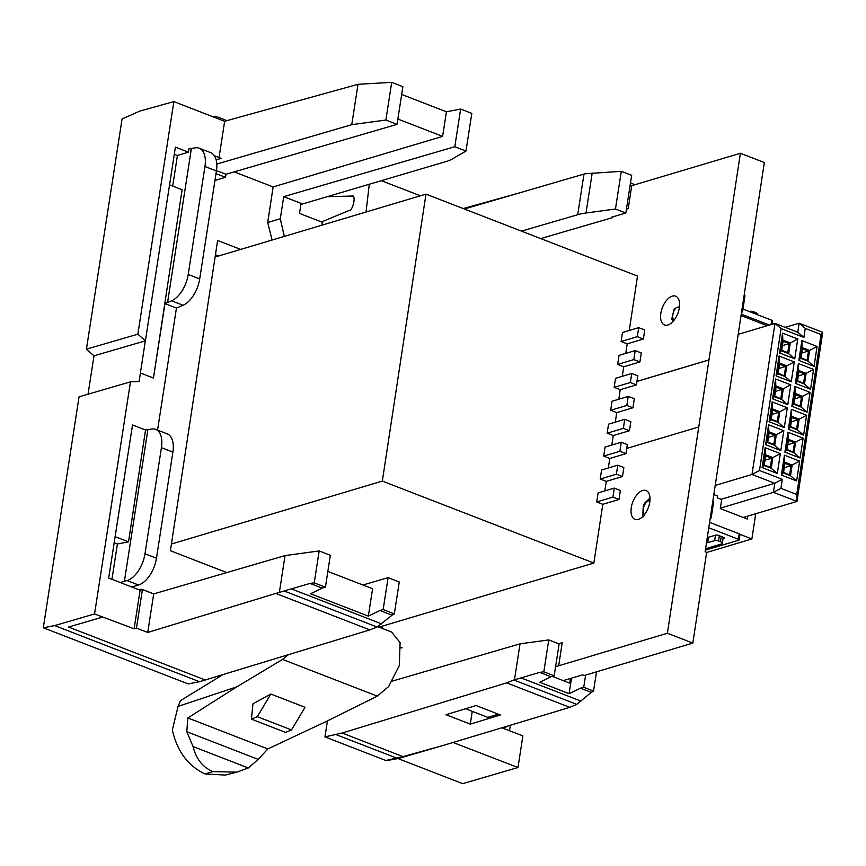 <?xml version="1.0" encoding="UTF-8"?>
<svg xmlns="http://www.w3.org/2000/svg" width="866" height="866" viewBox="0 0 866 866"><rect width="100%" height="100%" fill="white"/><g stroke="black" fill="none" stroke-linecap="round" stroke-linejoin="round"><path stroke-width="1.3" d="M631.26 507.703A15.436 8.259 111.2 0 1 646.09 490.546A15.436 8.259 111.2 0 1 649.771 502.183A15.436 8.259 111.2 0 1 634.94 519.34A15.436 8.259 111.2 0 1 631.26 507.703M660.834 313.319A15.436 8.259 111.2 0 1 675.664 296.172A15.436 8.259 111.2 0 1 679.345 307.798A15.436 8.259 111.2 0 1 664.514 324.956A15.436 8.259 111.2 0 1 660.834 313.319M698.765 426.96L740.398 153.271L764.332 162.548L705.119 551.761L706.634 552.356L692.832 643.102L667.383 633.241L698.765 426.96L626.757 448.436M692.832 643.102L584.312 675.48L582.493 674.874L563.214 680.622M555.604 666.69L667.383 633.241M382.025 628.326L382.35 626.14M558.711 665.662L562.207 642.702L558.711 643.752M636.954 381.386L708.962 359.91M740.398 153.271L631.736 185.692L628.24 208.641L626.421 209.182M498.394 714.179L487.764 717.351L465.54 708.745M631.725 185.8L629.961 186.32M562.186 642.81L558.862 643.806M709.038 359.942L636.943 381.451M744.23 294.7A1.927 1.028 111.2 0 1 744.457 294.743A1.927 1.028 111.2 0 1 744.912 296.194L742.725 310.634A1.927 1.028 111.2 0 1 741.491 312.702M771.043 324.566L771.714 320.214L742.952 309.075M771.714 320.214A1.927 0.628 8.7 0 1 772.461 320.853L771.931 324.306M769.398 325.053L741.264 314.163M710.088 519.091A1.927 1.028 -68.8 0 0 711.322 517.024L713.519 502.583A1.927 1.028 -68.8 0 0 713.054 501.133L712.837 501.046M724.203 537.656L724.095 538.36A1.927 0.628 -171.3 0 0 724.485 538.057A1.927 0.628 -171.3 0 0 723.738 537.429L718.412 535.361A1.927 0.628 -171.3 0 0 715.738 535.123L709.2 537.072A1.927 0.628 8.7 0 1 707.36 537.061M724.095 538.36L723.023 538.674M739.142 539.886L739.965 534.474A1.927 0.628 -171.3 0 0 739.207 533.835L738.384 539.258A1.927 0.628 8.7 0 1 739.142 539.886A1.927 0.628 8.7 0 1 738.752 540.189L705.368 550.148M738.384 539.258L708.767 527.773M739.207 533.835L709.59 522.36M796.752 494.486L821.076 334.536L805.25 328.409L803.875 337.426L781.078 328.593L759.493 470.498L782.279 479.32L780.915 488.348L796.752 494.486L796.969 501.436L743.245 517.467M794.284 361.923L791.264 381.776L776.066 375.887L779.086 356.034L794.284 361.923L786.793 365.896L779.313 362.995L777.69 373.679L785.17 376.58L786.793 365.896M797.77 339.007L794.75 358.86L779.562 352.971L782.583 333.118L797.77 339.007L790.279 342.968L782.799 340.078L781.175 350.762L788.655 353.653L790.279 342.968M787.313 407.767L784.293 427.62L769.095 421.731L772.115 401.878L787.313 407.767L779.822 411.729L772.342 408.839L770.718 419.523L778.188 422.413L779.822 411.729M790.799 384.85L787.779 404.703L772.58 398.815L775.6 378.962L790.799 384.85L783.308 388.812L775.828 385.911L774.204 396.596L781.684 399.497L783.308 388.812M783.827 430.694L780.807 450.547L765.609 444.659L768.629 424.805L783.827 430.694L776.326 434.656L768.856 431.755L767.233 442.439L774.702 445.34L776.326 434.656M780.342 453.611L777.322 473.464L762.123 467.575L765.143 447.722L780.342 453.611L772.84 457.573L765.371 454.682L763.736 465.367L771.216 468.257L772.84 457.573M799.643 461.091L796.623 480.944L781.424 475.055L784.444 455.202L799.643 461.091L792.141 465.053L784.672 462.152L783.037 472.836L790.517 475.737L792.141 465.053M803.128 438.164L800.108 458.017L784.91 452.128L787.93 432.275L803.128 438.164L795.627 442.136L788.157 439.235L786.523 449.919L794.003 452.821L795.627 442.136M806.614 415.247L803.594 435.1L788.396 429.211L791.416 409.358L806.614 415.247L799.123 419.209L791.643 416.319L790.019 427.003L797.489 429.893L799.123 419.209M817.071 346.487L814.051 366.34L798.863 360.451L801.884 340.598L817.071 346.487L809.58 350.449L802.1 347.547L800.476 358.232L807.956 361.133L809.58 350.449M813.585 369.403L810.565 389.256L795.367 383.367L798.387 363.514L813.585 369.403L806.094 373.365L798.614 370.475L796.991 381.159L804.471 384.049L806.094 373.365M810.1 392.32L807.08 412.173L791.881 406.295L794.901 386.442L810.1 392.32L802.609 396.292L795.129 393.391L793.505 404.076L800.985 406.977L802.609 396.292M782.279 479.32L774.789 483.293L751.991 474.46L774.973 323.397L797.77 332.23L799.145 323.202L822.7 332.327L796.969 501.436L773.414 492.31L774.789 483.293L721.064 499.314M759.493 470.498L751.991 474.46L715.208 485.436M747.726 516.136L747.282 519.026L720.306 508.58L721.681 499.552L717.2 497.82L717.47 496.012L713.811 494.594M781.078 328.593L774.973 323.397L738.189 334.363M755.726 513.744L751.894 538.966L706.613 552.476M751.894 538.966L739.943 534.344M644.78 514.653L643.265 516.84M741.058 315.56L767.244 325.703M674.278 309.292L676.281 307.636L679.485 306.683M672.536 321.968L672.211 319.738M672.243 318.385L671.843 319.489M642.745 516.233L643.254 506.036L644.715 503.059L650.009 497.982M749.198 311.5L749.545 311.403A2.793 0.909 8.7 0 1 753.42 311.749L755.325 312.485A4.828 1.559 8.7 0 1 757.198 314.077L757.122 314.564M705.573 548.741L721.356 544.032A4.828 1.559 -171.3 0 0 722.32 543.285A4.828 1.559 -171.3 0 0 720.447 541.694L718.553 540.958A2.793 0.909 -171.3 0 0 714.667 540.611L707.728 542.679L708.561 537.158M707.728 542.679L706.569 542.235M805.25 328.409L799.145 323.202L785.213 327.359M780.915 488.348L773.414 492.31L720.371 508.136M764.115 465.118L765.62 455.17L772.472 457.822L770.957 467.77L764.115 465.118L770.35 467.25L771.725 458.222L764.981 460.236M772.472 457.822L771.725 458.222L765.641 455.873L764.277 464.89M791.773 465.302L790.257 475.25L783.405 472.587L784.921 462.65L791.773 465.302L784.282 467.716M789.651 474.72L791.026 465.702L784.942 463.342L783.568 472.371L790.257 475.25M809.212 350.698L807.697 360.635L800.844 357.983L802.36 348.045L809.212 350.698L801.721 353.101M767.601 442.19L769.105 432.253L775.958 434.905L774.453 444.843L767.601 442.19L773.836 444.323L775.211 435.306L768.467 437.308M771.086 419.274L772.602 409.326L779.443 411.989L777.939 421.926L771.086 419.274L777.322 421.406L778.696 412.378L771.952 414.392M782.94 389.061L781.424 398.999L774.572 396.347L776.088 386.409L782.94 389.061L775.438 391.475M786.425 366.145L784.91 376.082L778.058 373.43L779.573 363.493L786.425 366.145L778.935 368.548M788.396 353.166L781.543 350.503L783.059 340.565L789.911 343.217L788.396 353.166L787.789 352.646L789.164 343.618L782.42 345.631M795.259 442.385L793.754 452.323L786.902 449.671L788.406 439.733L795.259 442.385L787.768 444.788M798.744 419.458L797.24 429.406L790.387 426.743L791.903 416.806L798.744 419.458L791.253 421.872M802.241 396.541L800.725 406.479L793.873 403.827L795.389 393.889L802.241 396.541L794.739 398.945M805.726 373.614L804.211 383.562L797.359 380.91L798.874 370.962L805.726 373.614L798.225 376.028M807.09 360.115L808.465 351.098L802.381 348.738L801.007 357.766L807.697 360.635M775.958 434.905L775.211 435.306L769.138 432.946L767.763 441.974M779.443 411.989L778.696 412.378L772.624 410.029L771.249 419.047M780.818 398.479L782.182 389.462L776.109 387.102L774.734 396.13L781.424 398.999M784.304 375.563L785.668 366.535L779.595 364.185L778.22 373.203L784.91 376.082M789.911 343.217L789.164 343.618L783.081 341.258L781.706 350.286L787.789 352.646M793.137 451.803L794.512 442.775L788.428 440.426L787.064 449.443L793.754 452.323M796.623 428.887L797.997 419.858L791.925 417.499L790.55 426.527L797.24 429.406M800.108 405.959L801.483 396.942L795.41 394.582L794.035 403.61L800.725 406.479M803.605 383.043L804.969 374.015L798.896 371.666L797.521 380.683L804.211 383.562M784.942 463.342L784.921 462.65M788.428 440.426L788.406 439.733M791.925 417.499L791.903 416.806M795.41 394.582L795.389 393.889M798.896 371.666L798.874 370.962M802.381 348.738L802.36 348.045M783.081 341.258L783.059 340.565M779.595 364.185L779.573 363.493M776.109 387.102L776.088 386.409M777.322 421.406L777.939 421.926M772.602 409.326L772.624 410.029M773.836 444.323L774.453 444.843M769.105 432.253L769.138 432.946M770.35 467.25L770.957 467.77M765.62 455.17L765.641 455.873M796.623 480.944L790.517 475.737M781.424 475.055L783.037 472.836M784.672 462.152L784.444 455.202M788.157 439.235L787.93 432.275M800.108 458.017L794.003 452.821M786.523 449.919L784.91 452.128M803.594 435.1L797.489 429.893M788.396 429.211L790.019 427.003M791.643 416.319L791.416 409.358M793.505 404.076L791.881 406.295M794.901 386.442L795.129 393.391M800.985 406.977L807.08 412.173M810.565 389.256L804.471 384.049M795.367 383.367L796.991 381.159M798.614 370.475L798.387 363.514M807.956 361.133L814.051 366.34M798.863 360.451L800.476 358.232M801.884 340.598L802.1 347.547M782.799 340.078L782.583 333.118M794.75 358.86L788.655 353.653M781.175 350.762L779.562 352.971M791.264 381.776L785.17 376.58M776.066 375.887L777.69 373.679M779.313 362.995L779.086 356.034M787.779 404.703L781.684 399.497M772.58 398.815L774.204 396.596M775.828 385.911L775.6 378.962M770.718 419.523L769.095 421.731M772.115 401.878L772.342 408.839M778.188 422.413L784.293 427.62M768.856 431.755L768.629 424.805M780.807 450.547L774.702 445.34M767.233 442.439L765.609 444.659M765.371 454.682L765.143 447.722M777.322 473.464L771.216 468.257M763.736 465.367L762.123 467.575M797.77 332.23L803.875 337.426M821.076 334.536L822.7 332.327M616.397 474.2L600.203 479.028L601.578 470L617.772 465.172L616.397 474.2L622.481 476.549L606.287 481.388L604.836 490.914M617.772 465.172L623.856 467.532L622.481 476.549M619.883 451.273L603.689 456.111L605.063 447.083L621.258 442.255L619.883 451.273L625.966 453.632L609.772 458.46L608.322 467.997M621.258 442.255L627.341 444.604L625.966 453.632M623.379 428.356L607.174 433.184L608.549 424.167L624.743 419.328L623.379 428.356L629.452 430.716L613.258 435.544L611.807 445.07M624.743 419.328L630.827 421.688L629.452 430.716M626.865 405.44L610.671 410.267L612.035 401.239L628.229 396.411L626.865 405.44L632.938 407.789L616.744 412.617L615.293 422.153M628.229 396.411L634.313 398.761L632.938 407.789M630.351 382.512L614.156 387.34L615.531 378.323L631.725 373.484L630.351 382.512L636.423 384.872L620.229 389.7L618.779 399.226M631.725 373.484L637.798 375.844L636.423 384.872M633.836 359.596L617.642 364.424L619.017 355.396L635.211 350.568L633.836 359.596L639.92 361.945L623.715 366.783L622.264 376.309M635.211 350.568L641.284 352.927L639.92 361.945M637.322 336.668L621.128 341.507L622.502 332.479L638.697 327.651L637.322 336.668L643.406 339.028L627.211 343.856L625.761 353.393M638.697 327.651L644.769 330L643.406 339.028M378.983 627.146L593.86 563.052L382.328 481.095L171.436 544.01M629.246 330.466L637.517 276.081L425.985 194.136L382.328 481.095M215.093 257.04L425.985 194.136M612.912 497.116L596.717 501.955L598.092 492.927L614.286 488.099L612.912 497.116L618.995 499.476L602.801 504.304L593.86 563.052M614.286 488.099L620.359 490.448L618.995 499.476M602.801 504.304L596.717 501.955M606.287 481.388L600.203 479.028M609.772 458.46L603.689 456.111M613.258 435.544L607.174 433.184M616.744 412.617L610.671 410.267M620.229 389.7L614.156 387.34M623.715 366.783L617.642 364.424M627.211 343.856L621.128 341.507M401.055 647.443L402.105 647.844L401.12 647.974M275.767 593.427L147.74 632.451L136.46 628.088L134.122 628.803L94.546 613.951L54.677 625.588L199.548 681.715L369.858 629.885L275.767 593.427L310.05 583.424L322.184 588.122L325.41 587.18L330.347 555.268L319.175 550.938L285.055 555.582L153.704 593.914L142.425 589.54L140.097 590.222L108.683 578.055L132.53 424.957L115.059 536.898M136.46 628.088L142.425 589.54M147.74 632.451L153.704 593.914M219.033 157.569L224.64 121.316L173.86 101.603L137.856 334.179L145.412 340.825L93.993 355.829L88.051 394.203M213.372 116.91L215.699 116.261L226.968 120.634L358.015 84.294L391.713 82.346L402.885 86.676L397.05 124.358L225.972 174.282L225.506 177.303L216.002 173.622M137.856 334.179L86.427 349.182L122.063 118.988L139.837 111.086L173.86 101.603M216.143 159.864L221.133 158.381L214.378 155.761M213.361 116.942L215.699 116.261M224.64 121.316L226.968 120.634M94.546 613.951L130.474 381.83L139.123 381.462L145.326 340.858M145.412 340.825L175.397 147.144L188.387 152.178L188.896 148.855L191.397 148.465L167.56 302.494L164.973 303.609L153.455 378.041L182.109 189.73L169.552 184.869M172.702 186.093L177.433 155.479L188.387 152.178M204.95 166.499A24.118 12.914 -68.8 0 0 199.212 148.227L210.687 152.665A24.118 12.914 111.2 0 1 216.424 170.938L204.95 166.499L188.225 274.479L199.7 278.917A24.118 12.914 111.2 0 1 183.04 305.265L178.797 307.04M199.212 148.227A24.118 12.914 -68.8 0 0 195.24 147.848L191.397 148.465M167.56 302.494L171.565 300.816A24.118 12.914 -68.8 0 0 188.225 274.479M216.424 170.938L199.7 278.917M226.805 572.578L170.407 550.733L217.615 240.477L240.672 249.408M215.439 254.777L218.589 256M199.548 681.715L188.171 683.902L43.3 627.774L79.055 396.834L130.474 381.83M86.427 349.182L93.993 355.829M502.302 727.97L522.88 735.894L517.987 767.514L462.693 783.654L397.949 758.562M336.322 734.704L397.202 758.291A3.854 3.02 73.7 0 0 398.609 758.443L386.777 760.586A2.598 2.024 -106.3 0 1 385.835 760.489L324.945 736.901L342.102 733.026L506.632 682.873L569.817 707.36L442.212 745.734L402.982 756.613L342.102 733.026M327.424 720.902L324.945 736.901M509.5 730.742L510.301 725.578M519.99 192.75L463.245 208.565M464.338 208.987L583.987 174.077A54.894 17.591 8.8 0 1 585.048 173.785L621.301 171.316L631.671 175.311L625.837 212.993L615.466 208.998L621.301 171.316M445.968 714.71L470.281 724.128L500.386 714.959L476.073 705.53L445.968 714.71M517.987 767.514L453.145 742.53M288.346 654.728L282.543 659.427L236.829 686.835L187.835 717.946L186.796 731.705L193.086 746.579C196.106 758.876 202.687 767.222 212.852 771.617L236.894 772.147L225.376 775.081L204.939 773.923C188.009 765.858 177.14 751.212 172.334 729.973L178.071 706.407L180.496 700.626L222.843 674.69M283.723 196.658L454.802 146.733L465.973 151.063L471.808 113.381L460.636 109.051L446.423 111.79L442.613 136.384L273.126 186.937L267.713 222.508L280.303 218.752L283.723 196.658L301.065 203.369L299.506 213.415L322.304 222.248L321.849 225.192M327.218 196.69L351.704 196.062C356.532 193.724 353.241 210.828 348.922 210.568L322.412 221.555L322.304 222.248M550.982 676.768L554.186 675.816L543.816 671.821L539.68 672.384L550.982 676.768L539.81 682.246L569.092 693.677L580.491 688.199L591.294 692.378L593.535 691.09L596.512 671.832M591.294 692.378L576.713 704.35L569.817 707.36M506.632 682.873L513.863 680.005L576.713 704.35M177.433 155.479L174.293 154.256M225.972 174.282L216.468 170.602M394.322 613.886L383.151 609.556L379.936 610.498L392.06 615.196L394.322 613.886L399.269 581.974L388.098 577.644L362.908 584.994M216.781 164.064L351.758 124.672L385.879 120.038L397.05 124.358M115.514 536.812L128.525 541.856L145.542 430.001L132.53 424.957M280.303 218.752L284.167 235.639M111.941 579.311L117.408 543.989L128.525 541.856M114.16 542.733L117.408 543.989M153.769 593.892L141.721 589.226L141.634 589.778M554.186 675.816L559.122 643.903L548.763 639.92L520.044 643.828L392.525 681.033M539.68 672.384L513.863 680.005M593.535 691.09L583.738 687.268L580.491 688.199M284.048 590.969L377.089 627.016L392.06 615.196M322.184 588.122L310.602 593.751L368.342 616.127L379.936 610.498M325.41 587.18L314.239 582.85L310.05 583.424M377.089 627.016L369.858 629.885M520.044 643.828L514.491 679.702M521.462 231.125L577.698 214.714A54.894 17.591 8.8 0 1 586.001 213.014L615.466 208.998M540.698 238.572L612.803 217.539L611.807 217.149L625.837 212.993M465.973 151.063L452.247 159.019A54.894 17.591 8.8 0 1 446.196 161.509L300.892 204.473M454.802 146.733L460.636 109.051M446.423 111.79L401.683 94.459M442.613 136.384L397.873 119.053M214.952 180.453L225.506 177.303M385.879 120.038L391.713 82.346M351.758 124.672L358.015 84.294M383.151 609.556L388.098 577.644M314.239 582.85L319.175 550.938M279.415 591.987L285.055 555.582M368.342 616.127L372.586 588.75L327.846 571.408M543.816 671.821L548.763 639.92M583.738 687.268L585.622 675.09M569.092 693.677L571.495 678.154M570.391 678.479L569.666 683.133L552.313 676.368M612.912 216.814L612.803 217.539M139.35 589.93L141.721 589.226M267.713 222.508L272.086 240.044M273.126 186.937L234.231 171.869M635.049 184.696L630.491 182.932M102.643 617.09L68.555 627.038L205.329 680.027M186.796 731.705L258.22 759.385L267.821 748.938L326.255 721.475L377.295 696.134L388.65 686.522L399.291 665.564L400.103 642.615L391.605 632.039L377.782 626.681M193.086 746.579L248.293 767.958L258.22 759.385M187.835 717.946L267.821 748.938M270.831 694.045L252.969 703.787L251.421 719.148L285.618 732.398L291.496 729.93L305.027 707.295L270.831 694.045L257.299 716.68L291.496 729.93M352.494 196.192L353.176 196.625M366.037 212.018L369.284 184.252M472.262 711.343L470.281 724.128M236.894 772.147L248.293 767.958M204.939 773.923L212.852 771.617M145.542 430.001L147.88 429.612L124.39 581.335L120.309 582.558M157.558 430.099L176.447 308.047L178.807 307.04M131.784 586.996L138.528 585.005L127.053 580.556A24.118 12.914 -68.8 0 0 144.99 553.764L156.465 558.202A24.118 12.914 111.2 0 1 138.528 585.005M124.39 581.335L127.053 580.556M161.422 447.646A24.118 12.914 -68.8 0 0 155.685 429.374L167.16 433.823A24.118 12.914 111.2 0 1 172.897 452.095L161.422 447.646L144.99 553.764M155.685 429.374A24.118 12.914 -68.8 0 0 151.712 429.006L147.88 429.612M172.897 452.095L156.465 558.202M507.205 726.498A24.118 12.914 111.2 0 1 505.463 727.159L502.496 728.046M43.3 627.774L54.677 625.588M134.122 628.803L140.097 590.222M176.447 308.047L164.973 303.609M398.609 758.443A3.854 3.02 73.7 0 0 398.847 758.389L442.212 745.734M251.421 719.148L257.299 716.68M741.859 310.299L742.725 310.634M744.912 296.194L744.046 295.858M711.322 517.024L710.456 516.688M712.653 502.248L713.519 502.583M676.281 307.636A7.523 4.027 -68.8 0 0 672.839 314.477A7.523 4.027 -68.8 0 0 674.138 320.139M649.955 500.591A7.523 4.027 -68.8 0 0 643.979 506.285A7.523 4.027 -68.8 0 0 644.564 514.523M755.12 313.795L755.325 312.485M753.42 311.749L753.225 313.059M719.343 535.729L718.553 540.958M720.447 541.694L721.248 536.465M714.667 540.611L715.489 535.188M153.455 378.041L140.433 372.997M191.18 148.497L190.715 151.496M385.835 760.489L402.982 756.613M520.921 677.84L580.924 701.081M291.29 588.869L381.69 623.899M586.001 213.014L592.203 173.005M577.698 214.714L583.987 174.077M282.543 659.427L377.295 696.134M178.071 706.407L236.829 686.835M183.04 305.265L171.565 300.816M674.3 308.675L671.702 319.132M722.32 543.285L723.251 537.234M381.354 180.68L420.389 195.803"/></g></svg>

